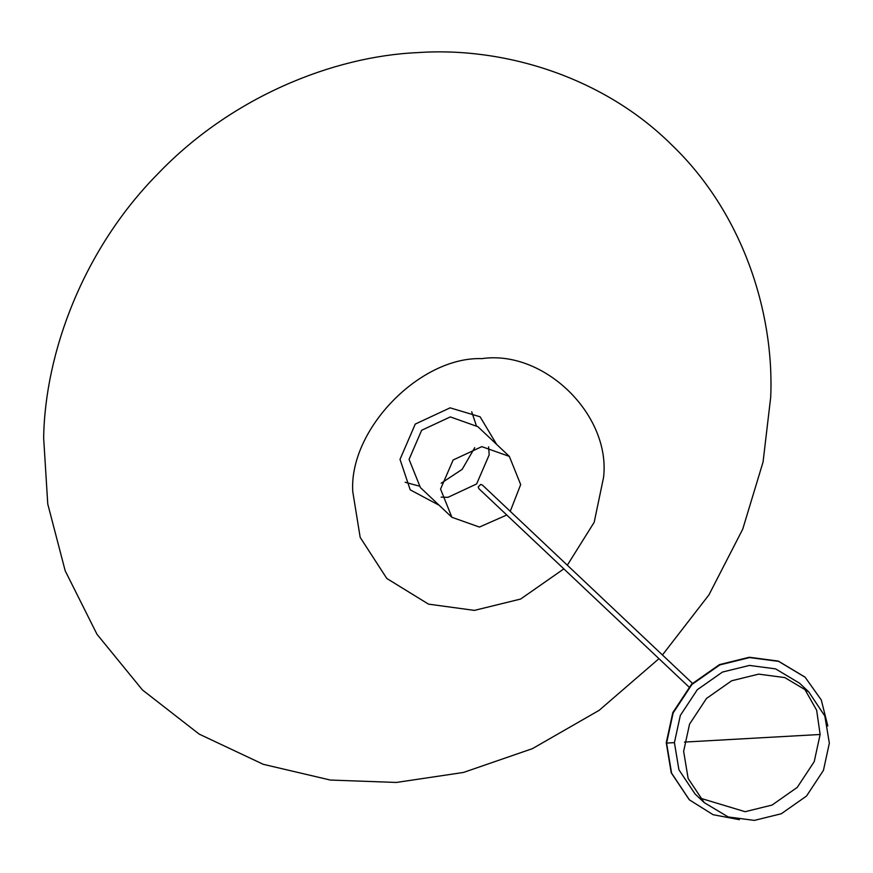 <?xml version="1.0" encoding="UTF-8"?>
<svg xmlns="http://www.w3.org/2000/svg" width="873" height="873" viewBox="0 0 873 873"><rect width="100%" height="100%" fill="white"/><g stroke="black" fill="none" stroke-linecap="round" stroke-linejoin="round"><path stroke-width="1.31" d="M829.35 743.174L824.843 716.046L808.758 691.896L784.827 677.59L758.67 674.131L731.694 680.765L706.508 698.444L689.55 724.143L683.635 751.347L688.142 778.487L704.238 802.625L728.158 816.942L754.327 820.402L781.291 813.756L806.477 796.089L823.435 770.39L829.35 743.174M704.238 802.625L695.017 793.917L678.921 769.779L674.414 742.639L680.329 715.434L697.287 689.735L722.473 672.057L749.449 665.422L775.606 668.882L799.537 683.199L808.758 691.896M803.924 687.782L816.659 710.251L820.129 734.477L814.214 761.682L797.256 787.381L772.07 805.059L745.106 811.694L699.84 798.042M747.092 738.569L684.497 742.083M827.79 725.976L821.297 699.971L805.146 677.252L778.651 661.396L749.678 657.565L719.81 664.92L691.918 684.487L673.138 712.957L666.59 743.087L671.577 773.129L689.397 799.864L713.088 814.705L739.344 819.671M804.971 677.088L778.312 661.079L749.34 657.249L719.472 664.604L691.58 684.17L672.799 712.63L666.252 742.759L671.239 772.812L689.234 799.712M563.838 568.89L520.624 599.053L474.41 610.391L428.512 604.138L386.826 578.493L360.178 537.386L352.747 491.543C348.982 429.571 420 356.479 481.885 358.628C544.086 349.527 611.002 414.882 603.549 477.476L594.186 522.294L567.319 565.202M496.606 444.368L480.106 416.803L450.086 407.844L415.275 424.071L400.009 459.384L410.234 489.862L439.13 505.249L410.234 489.862L400.009 459.384L415.275 424.071L450.086 407.844L480.106 416.803L496.606 444.368M658.962 658.679L599.118 710.349L532.41 748.652L463.421 772.463L396.353 782.448L330.387 780.058L263.297 764.322L199.186 734.117L142.463 689.976L96.979 634.267L65.191 570.8L47.753 503.972L43.65 437.908C45.025 352.397 83.361 249.285 157.784 173.902C230.996 97.329 332.799 56.21 418.014 52.598C503.295 46.651 602.992 76.475 671.894 145.071C742.083 212.346 774.416 311.508 770.706 397.139L763.057 462.035L742.727 529.18L708.941 594.873L662.432 654.99M471.693 411.772L476.2 425.206M474.726 447.663L462.166 469.358L441.16 483.227M418.822 485.988L405.159 482.256M510.247 511.327L520.679 484.602L509.352 456.404L481.809 446.638L453.131 459.995L440.559 489.087L451.887 517.285L479.43 527.063L506.766 515.015M451.887 517.285L420.393 487.56L409.066 459.362L421.648 430.269L450.326 416.912L477.869 426.679L509.352 456.404M488.607 446.834L489.186 454.877L476.614 483.969L447.936 497.337L441.138 497.13M692.431 683.308L482.354 485.006L480.696 484.417L478.197 486.981L478.884 488.684L688.961 686.996M666.59 743.087L674.414 742.639M820.129 734.477L747.463 738.547"/></g></svg>

